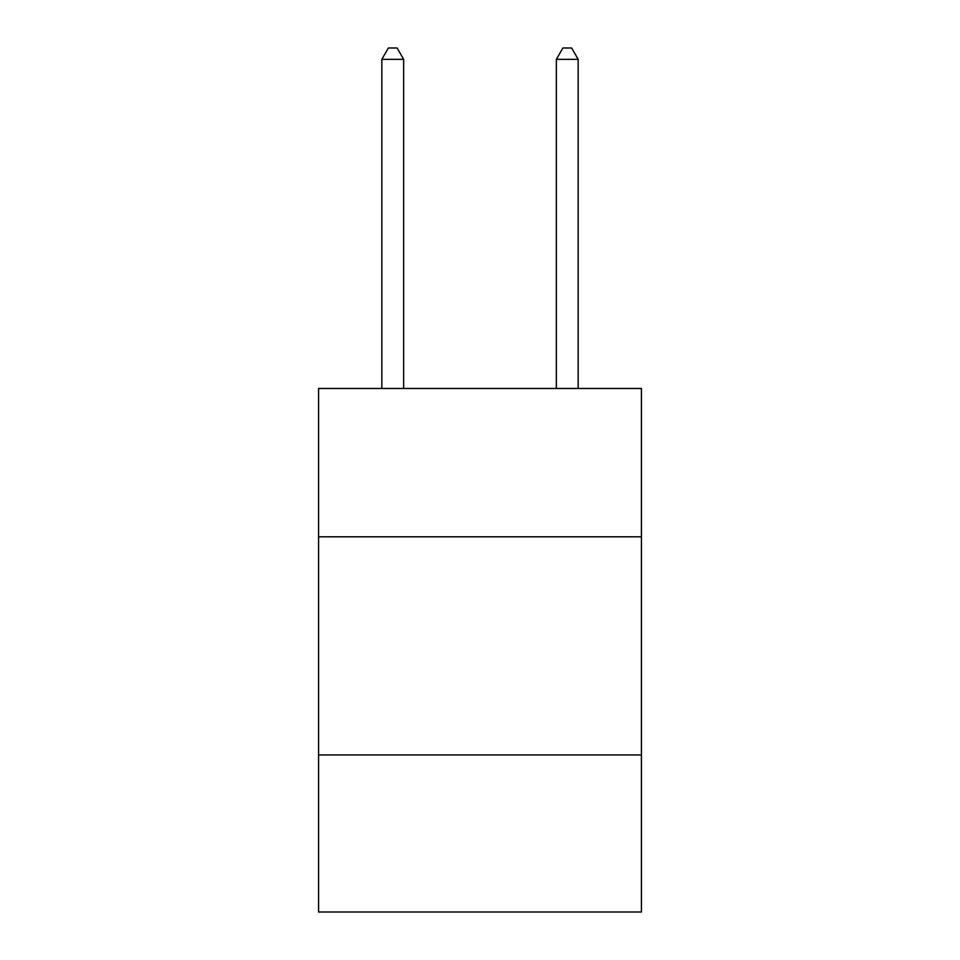 <?xml version="1.0" encoding="UTF-8"?>
<svg xmlns="http://www.w3.org/2000/svg" width="960" height="960" viewBox="0 0 960 960"><rect width="100%" height="100%" fill="white"/><g stroke="black" fill="none" stroke-linecap="round" stroke-linejoin="round"><path stroke-width="1.44" d="M641.424 536.808L641.424 388.464L318.576 388.464L318.576 536.808L641.424 536.808L641.424 912L318.576 912L318.576 536.808M641.424 754.944L318.576 754.944M403.656 388.464L403.656 59.34L381.84 59.34L381.84 388.464M381.84 59.34L388.38 48L397.104 48L403.656 59.34M578.16 388.464L578.16 59.34L556.344 59.34L556.344 388.464M556.344 59.34L562.896 48L571.62 48L578.16 59.34"/></g></svg>

